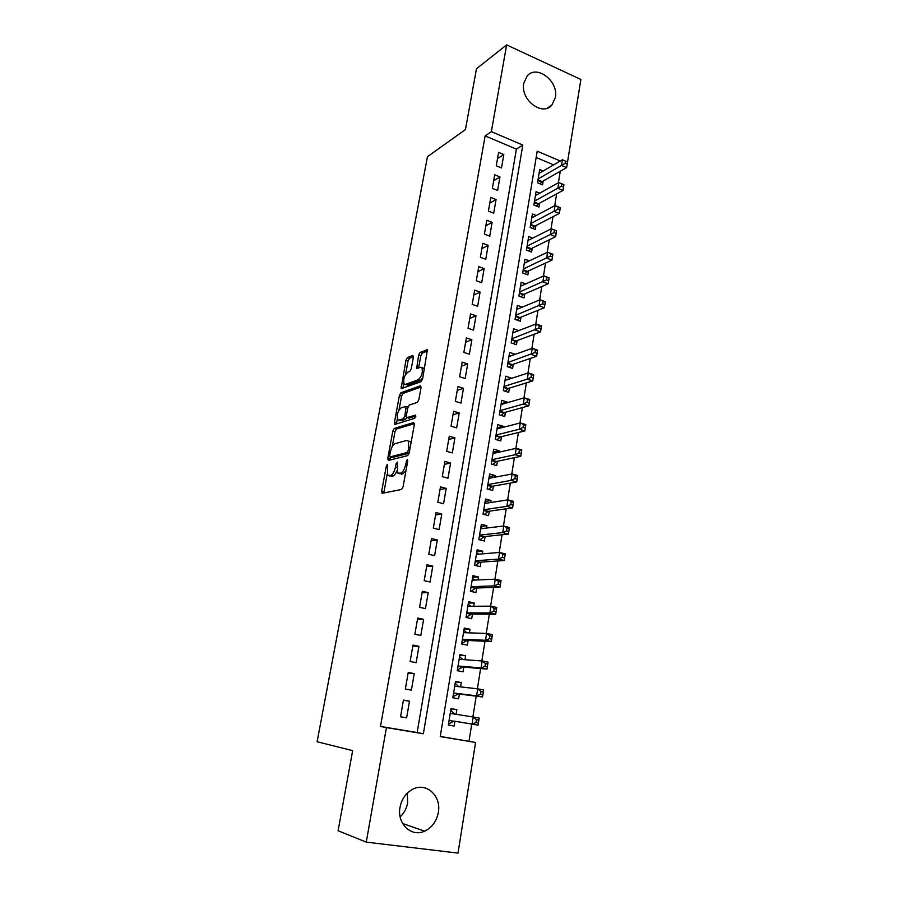 <?xml version="1.0" encoding="UTF-8"?>
<svg xmlns="http://www.w3.org/2000/svg" width="898" height="898" viewBox="0 0 898 898"><rect width="100%" height="100%" fill="white"/><g stroke="black" fill="none" stroke-linecap="round" stroke-linejoin="round"><path stroke-width="1.35" d="M387.352 464.333L386.32 466.152L381.695 491.127L382.29 493.283L401.518 489.477L403.067 486.806L407.748 460.955L407.277 459.45L405.593 464.648C404.527 469.396 402.888 472.247 400.676 473.19L397.556 472.988L397.477 462.055L396.097 463.783L395.502 467.05C394.435 471.719 392.841 474.514 390.709 475.446L387.7 475.255L387.352 464.333M555.346 97.579L551.855 105.077C542.437 116.785 520.178 99.768 523.781 83.301L527.036 76.139C536.555 64.027 558.87 81.19 555.346 97.579M407.31 793.136L407.613 802.891C406.603 808.481 404.111 813.139 400.149 816.866M438.325 812.488C436.574 821.389 432.017 827.608 424.631 831.178C411.351 837.587 396.703 823.556 400.025 807.302C401.743 798.838 406.031 792.788 412.9 789.162C426.438 781.978 441.569 796.043 438.325 812.488M413.383 357.258L412.732 355.428L407.389 357.617L405.93 360.289L401.137 388.643L421.061 381.717L422.599 378.967L427.437 349.76L420.141 352.386L418.625 355.125L416.661 368.427L420.5 367.282L421.937 367.664C423.048 372.333 421.824 376.341 418.244 379.697L405.447 384.411L404.122 384.041C403.045 379.506 404.235 375.577 407.692 372.243L409.791 371.424L411.273 368.73L413.383 357.258M440.256 736.416L475.581 742.478L458.014 853.1L366.272 842.122L338.097 830.762L352.645 750.649L317.106 741.759L427.448 156.69L465.445 129.57L476.49 68.731L506.629 44.9L580.894 79.462L567.222 163.964M366.272 842.122L386.432 727.605L423.362 733.767L522.804 145.049L491.352 131.658L506.629 44.9M380.483 726.437L417.143 732.555L516.395 149.124L485.133 135.912L380.483 726.437L386.432 727.605M485.133 135.912L491.352 131.658M394.289 428.402L392.83 431.018L387.756 458.384L388.363 460.461L407.658 455.612L409.207 452.918L414.337 424.597L413.652 422.554L394.289 428.402L396.467 429.031L394.997 431.646L392.235 446.564M397.32 419.097L396.59 423.014L394.424 422.386L399.419 395.412L400.89 392.763L420.32 385.814L421.005 387.768L418.85 399.677L417.312 402.405L409.297 405.065L407.782 407.759L406.356 415.572L407.007 417.581L415.707 415.078L414.741 418.288L395.041 424.361M394.424 422.386L394.57 424.215M543.167 171.002L539.698 169.554L537.52 182.788L542.572 184.876L543.2 181.014M539.72 193.16L536.061 191.667L533.861 205.025L538.946 207.068L539.586 203.173M536.252 215.52L532.391 213.982L530.168 227.475L535.287 229.473L535.926 225.544M532.772 238.093L528.686 236.511L526.441 250.127L531.594 252.091L532.245 248.117M529.281 260.88L524.948 259.253L522.681 272.992L527.867 274.923L528.518 270.904M525.779 283.891L521.166 282.208L518.887 296.082L524.095 297.956L524.758 293.915M522.277 307.127L517.36 305.376L515.048 319.385L520.301 321.226L520.963 317.14M517.136 340.589L516.462 344.709L511.175 342.913L513.51 328.769L518.775 330.587L512.837 332.877L536.117 323.931L541.505 325.817L540.54 331.878L535.152 330.004L536.117 323.931L539.249 325.626L538.867 328.062L541.023 328.814L541.415 326.389L539.249 325.626M514.868 354.452L508.986 356.27M514.913 354.171L509.626 352.398L507.269 366.676L512.59 368.427L513.274 364.251M510.94 378.529L505.103 379.888M511.029 377.968L505.697 376.24L503.329 390.664L508.683 392.359L509.368 388.161M506.966 402.843L507.101 402.001L501.174 403.73M507.101 402.001L501.735 400.317L499.344 414.876L504.732 416.537L505.428 412.283M502.959 427.392L503.138 426.269L497.223 427.807M503.138 426.269L497.739 424.631L495.326 439.335L500.747 440.94L501.443 436.653M498.906 452.188L499.142 450.774L493.215 452.109M499.142 450.774L493.698 449.191L491.262 464.03L496.717 465.591L497.425 461.258M494.82 477.22L495.09 475.525L489.186 476.658M495.09 475.525L489.623 473.976L487.154 488.972L492.654 490.488L493.361 486.11M490.69 502.521L491.015 500.512L485.111 501.432M491.015 500.512L485.504 499.019L483.012 514.161L488.546 515.62L489.264 511.198M486.514 528.058L486.884 525.745L480.991 526.464M486.884 525.745L481.339 524.309L478.825 539.597L484.392 541.011L485.122 536.544M482.293 553.864L482.731 551.237L476.827 551.742M482.731 551.237L477.141 549.845L474.604 565.302L480.206 566.649L480.946 562.148M478.039 579.928L478.522 576.976L472.629 577.268M478.522 576.976L472.898 575.652L470.328 591.254L475.974 592.545L476.726 587.999M473.74 606.251L474.267 602.985L468.397 603.041M474.267 602.985L468.61 601.705L466.017 617.465L471.708 618.711L472.46 614.109M469.396 632.854L469.98 629.251L464.109 629.083M469.98 629.251L464.277 628.028L461.662 643.945L467.387 645.134L468.15 640.487M465.007 659.727L465.647 655.776L459.787 655.383M465.647 655.776L459.911 654.62L457.262 670.705L463.031 671.827L463.795 667.135M460.562 686.88L461.269 682.581L455.409 681.952M461.269 682.581L455.488 681.481L452.817 697.735L458.62 698.801L459.394 694.053M403.438 700.092L400.53 716.806L406.614 717.85L409.488 701.17L403.438 700.092M408.242 672.467L405.357 689.002L411.396 690.113L414.247 673.612L408.242 672.467M412.99 645.123L410.139 661.489L416.133 662.668L418.951 646.324L412.99 645.123M417.693 618.06L414.876 634.269L420.825 635.492L423.609 619.328L417.693 618.06M422.341 591.288L419.557 607.317L425.461 608.608L428.223 592.613L422.341 591.288M426.943 564.775L424.193 580.647L430.052 581.994L432.791 566.155L426.943 564.775M431.511 538.542L428.773 554.246L434.598 555.649L437.304 539.979L431.511 538.542M436.024 512.567L433.319 528.125L439.1 529.584L441.782 514.06L436.024 512.567M440.48 486.862L437.809 502.251L443.556 503.767L446.205 488.411L440.48 486.862M444.903 461.415L442.265 476.647L447.967 478.219L450.594 463.009L444.903 461.415M449.281 436.215L446.665 451.301L452.334 452.918L454.927 437.865L449.281 436.215M453.625 411.273L451.021 426.202L456.655 427.875L459.226 412.968L453.625 411.273M457.913 386.567L455.342 401.361L460.932 403.079L463.48 388.318L457.913 386.567M462.167 362.107L459.619 376.756L465.164 378.518L467.69 363.903L462.167 362.107M466.365 337.895L463.851 352.398L469.362 354.205L471.865 339.736L466.365 337.895M470.541 313.907L468.038 328.275L473.515 330.138L475.996 315.804L470.541 313.907M474.66 290.166L472.191 304.388L477.635 306.285L480.082 292.097L474.66 290.166M478.746 266.639L476.299 280.726L481.71 282.679L484.134 268.614L478.746 266.639M482.798 243.347L480.374 257.299L485.751 259.286L488.153 245.367L482.798 243.347M486.806 220.279L484.404 234.097L489.747 236.129L492.126 222.334L486.806 220.279M490.779 197.425L488.4 211.109L493.698 213.185L496.055 199.524L490.779 197.425M494.708 174.784L492.351 188.344L497.627 190.455L499.962 176.928L494.708 174.784M501.511 167.948L503.823 154.546L498.603 152.357L496.268 165.793L501.511 167.948M468.992 741.209L471.742 724.057M472.876 716.941L476.209 696.163M477.388 688.8L480.621 668.561M481.844 660.962L484.999 641.239M486.256 633.416L489.331 614.198M490.611 606.15L493.608 587.449M494.933 579.176L497.851 560.958M499.209 552.483L502.049 534.748M503.441 526.048L506.203 508.796M507.628 499.905L510.322 483.102M511.77 474.009L514.386 457.677M515.879 448.383L518.415 432.499M519.942 423.025L522.412 407.569M523.961 397.904L526.363 382.896M527.945 373.04L530.28 358.459M531.885 348.424L534.153 334.258M535.78 324.055L537.992 310.293M539.653 299.921L541.786 286.563M543.47 276.023L545.546 263.058M547.264 252.36L549.273 239.788M551.013 228.923L552.966 216.732M554.728 205.709L556.625 193.901M558.41 182.732L560.251 171.271M553.651 164.873L536.162 157.487M456.083 714.314L456.846 709.667L451.021 708.623L448.327 725.034L454.164 726.044L454.949 721.251M567.547 161.954L566.638 167.623L567.536 161.954L565.471 161.079L565.111 163.346L567.457 164.053M560.273 161L537.206 151.178L440.222 736.585L475.581 742.478M417.143 732.555L423.362 733.767M516.395 149.124L522.804 145.049M454.164 726.044L448.327 725.023M456.846 709.667L450.998 708.791M406.614 717.85L400.53 716.795M409.488 701.17L403.404 700.283M414.247 673.612L408.141 672.995M418.951 646.324L412.833 645.976M423.609 619.328L417.48 619.238M428.223 592.613L422.082 592.781M432.791 566.155L426.629 566.582M437.304 539.979L431.141 540.652M441.782 514.06L435.597 514.981M446.205 488.411L440.02 489.556M450.594 463.009L444.387 464.401M454.927 437.865L448.719 439.481M459.226 412.968L453.007 414.809M463.48 388.318L457.25 390.372M467.69 363.903L461.46 366.182M471.865 339.736L465.613 342.217M475.996 315.804L469.744 318.487M480.082 292.097L473.83 294.993M484.134 268.614L477.871 271.712M488.153 245.367L481.878 248.656M492.126 222.334L485.84 225.813M496.055 199.524L489.78 203.195M499.962 176.928L493.664 180.779M503.823 154.546L497.526 158.576M390.102 476.063L389.126 475.794M396.815 470.934C395.648 473.886 394.345 475.592 392.92 476.041L391.337 476.389M399.992 473.818L399.049 473.56M405.986 470.675L402.921 473.807L401.294 474.166M387.161 474.088L383.839 492.98M414.416 423.643L396.467 429.031M390.327 456.947L389.867 460.079M389.687 455.443L390.114 456.891L407.052 452.547L408.13 450.661L408.77 447.182L408.22 441.03L406.637 440.48L395.041 443.691C392.92 444.701 391.348 447.496 390.316 452.064L389.687 455.443M392.022 457.419L390.114 456.891M409.14 453.209L392.303 457.497M411.015 442.916L410.442 441.67L408.68 441.165M398.993 410.004L401.574 396.052L399.419 395.412M421.083 387.004L403.034 393.414L401.574 396.052M408.725 418.086L415.853 416.156M401.193 407.759C397.702 411.037 396.523 415.022 397.646 419.703L398.914 420.118L403.348 418.726L404.852 416.055L406.121 406.435L401.193 407.759M399.857 420.387L398.914 420.118M406.794 417.592L405.537 419.366L401.092 420.747M396.59 423.014L396.512 423.912M405.391 384.434L407.602 385.074L405.447 384.411M422.79 377.912L420.432 380.382L407.602 385.074M424.428 368.898L422.801 367.933M427.65 350.905L422.296 353.082L420.792 355.821L418.603 368.023M403.876 383.603L403.067 388.262M413.462 356.697L409.522 358.302L408.051 360.974L405.559 374.444M449.168 723.777L453.928 721.083L478.062 725.124L472.079 724.08L473.212 716.997L450.235 713.394M450.774 710.127L454.59 714L450.268 713.236L454.691 714.09M476.456 719.713L473.212 716.997L479.184 718.052L478.062 725.124L478.847 720.14L476.456 719.713L475.996 722.553L478.398 722.98M453.928 721.083L472.079 724.08L475.996 722.553M479.184 718.052L478.847 720.14M452.985 696.68L458.373 693.93L482.54 696.96L476.602 695.849L477.714 688.845L454.714 686.207M452.996 696.646L453.613 696.758M455.196 683.243L458.788 686.678M480.946 691.482L477.714 688.845L483.652 689.967L482.54 696.96L483.326 691.931L480.946 691.482L480.509 694.3L482.888 694.738M453.602 692.975L476.602 695.849L480.509 694.3M483.652 689.967L483.326 691.931M457.385 669.964L462.762 667.046L486.963 669.089L481.07 667.921L482.181 660.984L459.215 659.3M457.396 669.897L458.014 670.02M459.574 656.629L462.863 659.57M485.403 663.555L482.181 660.984L488.063 662.174L486.963 669.089L487.76 664.026L485.403 663.555L484.965 666.338L487.322 666.81M458.036 666.002L481.07 667.921L484.965 666.338M488.063 662.174L487.76 664.026M461.74 643.518L467.117 640.442L491.341 641.52L485.492 640.285L486.593 633.427L463.525 632.663M461.752 643.417L462.358 643.552M463.907 630.284L466.893 632.776M489.803 635.919L486.593 633.427L492.43 634.673L491.341 641.52L492.149 636.424L489.803 635.919L489.365 638.669L491.711 639.163M462.425 639.297L485.492 640.285L489.365 638.669M492.43 634.673L492.149 636.424M466.04 617.33L471.428 614.109L495.685 614.232L489.87 612.941L490.948 606.15L467.858 606.296M466.062 617.207L466.668 617.341M468.206 604.197L470.866 606.273M494.169 608.575L490.948 606.15L496.762 607.463L495.685 614.232L496.493 609.102L494.169 608.575L493.732 611.291L496.055 611.819M466.78 612.863L489.87 612.941L493.732 611.291M496.762 607.463L496.493 609.102M472.449 578.379L474.806 580.074M498.48 581.511L498.042 584.205L500.354 584.755L500.792 582.061L498.48 581.511L495.269 579.165L501.039 580.535L499.973 587.236L494.192 585.878L495.269 579.165L472.157 580.187M470.934 591.389L475.693 588.033L499.973 587.236L500.354 584.755M471.08 586.686L494.192 585.878L498.042 584.205M501.039 580.535L500.792 582.061M476.658 552.809L478.701 554.156M502.745 554.728L502.319 557.4L504.62 557.961L505.035 555.301L499.546 552.45L505.271 553.875L504.216 560.509L498.48 559.106L499.546 552.45L476.4 554.347M475.424 565.493L479.914 562.215L504.216 560.509L504.62 557.961M475.345 560.779L498.48 559.106L502.319 557.4M505.271 553.875L505.035 555.301M480.823 527.496L482.552 528.529M506.966 528.226L506.551 530.864L508.829 531.459L509.245 528.821L503.778 526.015L509.458 527.496L508.414 534.063L502.723 532.593L503.778 526.015L480.61 528.765M479.846 539.855L484.089 536.656L508.414 534.063L508.829 531.459M479.566 535.129L502.723 532.593L506.551 530.864M509.458 527.496L509.245 528.821M484.942 502.431L486.357 503.183M511.153 501.993L510.738 504.597L512.994 505.215L513.409 502.611L507.965 499.849L513.611 501.387L512.578 507.886L506.921 506.36L507.965 499.849L484.774 503.43M484.213 514.475L488.231 511.355L512.578 507.886L512.994 505.215M483.741 509.738L506.921 506.36L510.738 504.597M513.611 501.387L513.409 502.611M489.028 477.601L490.128 478.118M515.284 476.03L514.88 478.612L517.125 479.24L517.529 476.658L512.107 473.953L517.719 475.536L516.698 481.979L511.074 480.396L512.107 473.953L488.905 478.342M488.512 489.354L492.329 486.289L516.698 481.979L517.125 479.24M487.872 484.594L511.074 480.396L514.88 478.612M517.719 475.536L517.529 476.658M493.069 453.019L493.855 453.31M519.381 450.325L518.977 452.884L521.21 453.535L521.615 450.976L516.215 448.315L521.783 449.954L520.773 456.33L515.194 454.691L516.215 448.315L492.991 453.512M492.766 464.468L496.392 461.482L520.773 456.33L521.21 453.535M491.969 459.697L515.194 454.691L518.977 452.884M521.783 449.954L521.615 450.976M523.433 424.877L523.029 427.414L525.251 428.088L525.656 425.562L520.279 422.936L525.813 424.631L524.802 430.939L519.269 429.255L520.279 422.936L497.032 428.918M496.964 439.818L500.411 436.911L524.802 430.939L525.251 428.088M496.022 435.036L519.269 429.255L523.029 427.414M525.813 424.631L525.656 425.562M527.452 399.689L527.047 402.203L529.259 402.899L529.652 400.396L524.297 397.814L529.786 399.554L528.799 405.795L523.298 404.066L524.297 397.814L501.039 404.56M501.106 415.426L504.384 412.575L528.799 405.795L529.259 402.899M500.04 410.622L523.298 404.066L527.047 402.203M529.786 399.554L529.652 400.396M531.425 374.758L531.032 377.239L533.221 377.957L533.614 375.476L528.282 372.939L533.738 374.735L532.75 380.909L527.283 379.136L528.282 372.939L505.013 380.438M505.204 391.259L508.324 388.475L532.75 380.909L533.221 377.957M504.025 386.443L527.283 379.136L531.032 377.239M533.738 374.735L533.614 375.476M535.354 350.074L534.972 352.532L537.139 353.262L537.532 350.804L532.222 348.312L537.644 350.153L536.667 356.27L531.234 354.441L532.222 348.312L508.942 356.551M509.245 367.327L512.23 364.61L536.667 356.27L537.139 353.262M507.954 362.5L534.972 352.532M537.644 350.153L537.532 350.804M513.252 343.62L516.092 340.971L540.54 331.878L541.023 328.814M511.86 338.782L538.867 328.062M541.505 325.817L541.415 326.389M543.11 301.425L542.729 303.838L544.873 304.613L545.254 302.199L539.99 299.786L545.333 301.717L544.379 307.722L539.024 305.791L539.99 299.786L516.687 309.451M517.203 320.137L519.931 317.555L544.379 307.722L544.873 304.613M515.721 315.288L542.729 303.838M546.927 277.46L546.545 279.85L548.678 280.636L549.06 278.257L543.818 275.877L549.127 277.852L548.184 283.802L542.863 281.826L543.818 275.877L520.503 286.238M521.121 296.89L523.725 294.364L548.184 283.802L548.678 280.636M519.549 292.03L546.545 279.85M550.71 253.73L550.339 256.087L552.45 256.907L552.831 254.538L547.6 252.203L552.887 254.224L551.944 260.117L546.658 258.096L547.6 252.203L524.286 263.249M524.982 273.845L527.474 271.387L551.944 260.117L552.45 256.907M523.343 268.973L550.339 256.087M554.459 230.225L554.088 232.571L556.188 233.39L556.558 231.055L551.35 228.754L556.603 230.831L555.671 236.657L550.418 234.591L551.35 228.754L528.035 240.473M528.81 251.025L531.201 248.634L555.671 236.657L556.188 233.39M527.104 246.142L554.088 232.571M558.163 206.955L557.793 209.268L559.892 210.121L560.251 207.797L555.076 205.53L560.285 207.651L559.364 213.421L554.145 211.322L555.076 205.53L531.739 217.911M532.604 228.429L534.882 226.083L559.364 213.421L559.892 210.121M530.819 223.523L557.793 209.268M561.834 183.899L561.475 186.2L563.551 187.065L563.91 184.763L558.747 182.541L563.933 184.696L563.024 190.41L557.838 188.266L558.747 182.541L535.421 195.551M536.353 206.024L538.542 203.745L563.024 190.41L563.551 187.065M534.501 201.118L561.475 186.2M540.057 183.843L542.156 181.609L566.638 167.623L561.486 165.434L562.395 159.765L539.058 173.404M538.16 178.927L565.111 163.346M562.395 159.765L565.471 161.079M387.644 466.511L386.32 466.152M407.613 461.718L406.199 461.325M397.466 464.154L396.097 463.783M392.92 476.041L390.709 475.446M396.882 467.431L395.502 467.05M402.921 473.807L400.676 473.19M407.007 465.041L405.593 464.648M383.906 491.711L381.695 491.127M389.945 458.99L387.756 458.384M394.997 431.646L392.83 431.018M409.162 453.142L407.052 452.547M409.544 451.065L408.13 450.661M410.173 447.574L408.77 447.182M403.034 393.414L400.89 392.763M409.207 418.221L407.007 417.581M405.537 419.366L403.348 418.726M406.278 416.47L404.852 416.055M407.625 408.657L406.278 408.253M420.432 380.382L418.244 379.697M418.681 367.383L416.515 366.698M420.792 355.821L418.625 355.125M422.296 353.082L420.141 352.386M427.47 349.816L426.876 349.614M403.146 387.554L401.002 386.892M408.051 360.974L405.93 360.289M409.522 358.302L407.389 357.617M453.411 721.206L449.079 720.443M457.857 694.064L453.546 693.267M458.373 693.93L453.591 693.043M462.257 667.203L457.98 666.361M462.762 667.046L458.014 666.114M466.601 640.611L462.358 639.724M467.117 640.442L462.403 639.455M470.911 614.288L466.691 613.368M471.428 614.109L466.747 613.076M475.177 588.235L470.99 587.258M475.693 588.033L471.035 586.955M479.397 562.44L475.233 561.43M479.914 562.215L475.289 561.093M483.584 536.892L479.442 535.837M484.089 536.656L479.498 535.489M487.715 511.602L483.618 510.513M488.231 511.355L483.674 510.143M491.812 486.559L487.737 485.436M492.329 486.289L487.805 485.043M495.876 461.763L491.823 460.595M496.392 461.482L491.891 460.191M499.894 437.203L495.864 436.001M500.411 436.911L495.943 435.575M503.868 412.889L499.872 411.654M504.384 412.575L499.95 411.205M507.819 388.8L503.845 387.532M508.324 388.475L503.913 387.072M511.714 364.947L507.774 363.645M512.23 364.61L507.853 363.162M515.587 341.319L511.658 339.983M516.092 340.971L511.748 339.489M519.414 317.926L515.519 316.556M519.931 317.555L515.598 316.04M523.208 294.735L519.336 293.343M523.725 294.364L519.426 292.804M526.969 271.78L523.119 270.343M527.474 271.387L523.208 269.793M530.684 249.027L526.868 247.567M531.201 248.634L526.958 247.006M534.377 226.498L530.572 225.005M534.882 226.083L530.673 224.421M538.025 204.172L534.254 202.645M538.542 203.745L534.355 202.05M541.651 182.047L537.902 180.498M542.156 181.609L537.992 179.892M551.855 105.077L547.23 108.164M424.631 831.178L402.607 823.488M382.425 493.26L381.863 493.114M410.442 441.67L408.22 441.03M407.984 406.996L406.121 406.435M424.125 368.36L421.937 367.664"/></g></svg>
